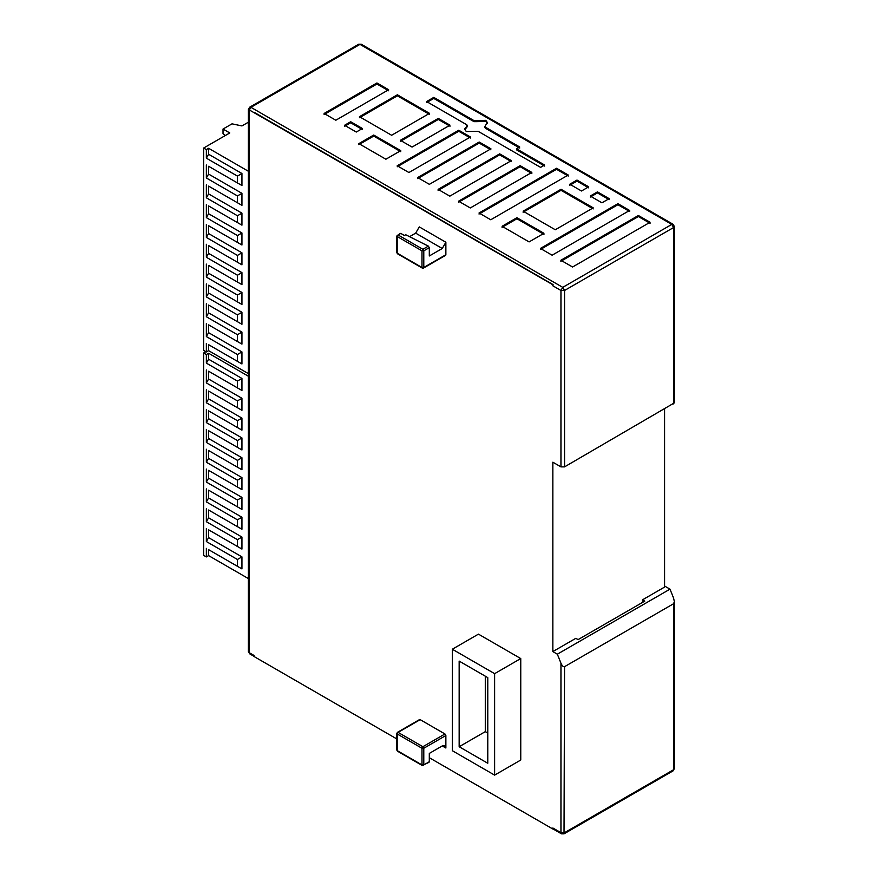 <?xml version="1.0" encoding="UTF-8"?>
<svg xmlns="http://www.w3.org/2000/svg" width="878" height="878" viewBox="0 0 878 878"><rect width="100%" height="100%" fill="white"/><g stroke="black" fill="none" stroke-linecap="round" stroke-linejoin="round"><path stroke-width="1.32" d="M248.375 578.58L208.602 555.609L206.352 556.915L203.641 555.357L203.641 353L206.352 354.558L208.602 353.252L248.375 376.223M205.902 351.694L203.641 353M208.602 353.252L208.602 359.212L241.944 378.462L241.944 390.48L208.602 371.229L208.602 379.033L241.944 398.294L241.944 410.311L208.602 391.061L208.602 398.864L241.944 418.115L241.944 430.132L208.602 410.882L208.602 418.685L241.944 437.935L241.944 449.964L208.602 430.703L208.602 438.517L241.944 457.767L241.944 469.785L208.602 450.535L208.602 458.338L241.944 477.588L241.944 489.606L208.602 470.356L208.602 478.159L241.944 497.409L241.944 509.438L208.602 490.176L208.602 497.991L241.944 517.241L241.944 529.258L208.602 510.008L208.602 517.811L241.944 537.062L241.944 549.079L208.602 529.829L208.602 537.632L241.944 556.882L241.944 568.911L208.602 549.65L208.602 555.609M206.352 354.558L206.352 363.119L208.602 359.212M206.352 363.119L237.444 381.063L241.944 378.462M237.444 381.063L237.444 387.878L241.944 390.48M237.444 387.878L208.602 371.229M208.602 379.033L206.352 382.94L237.444 400.895L241.944 398.294M237.444 400.895L237.444 407.71L241.944 410.311M237.444 407.71L208.602 391.061M208.602 398.864L206.352 402.761L237.444 420.716L241.944 418.115M237.444 420.716L237.444 427.531L241.944 430.132M237.444 427.531L208.602 410.882M208.602 418.685L206.352 422.592L237.444 440.536L241.944 437.935M237.444 440.536L237.444 447.352L241.944 449.964M237.444 447.352L208.602 430.703M208.602 438.517L206.352 442.413L237.444 460.368L241.944 457.767M237.444 460.368L237.444 467.184L241.944 469.785M237.444 467.184L208.602 450.535M208.602 458.338L206.352 462.234L237.444 480.189L241.944 477.588M237.444 480.189L237.444 487.005L241.944 489.606M237.444 487.005L208.602 470.356M208.602 478.159L206.352 482.066L237.444 500.01L241.944 497.409M237.444 500.01L237.444 506.825L241.944 509.438M237.444 506.825L208.602 490.176M208.602 497.991L206.352 501.887L237.444 519.842L241.944 517.241M237.444 519.842L237.444 526.657L241.944 529.258M237.444 526.657L208.602 510.008M208.602 517.811L206.352 521.708L237.444 539.663L241.944 537.062M237.444 539.663L237.444 546.478L241.944 549.079M237.444 546.478L208.602 529.829M208.602 537.632L206.352 541.539L237.444 559.484L241.944 556.882M237.444 559.484L237.444 566.31L241.944 568.911M237.444 566.31L208.602 549.65M206.352 548.355L206.352 556.915M206.352 541.539L206.352 528.534M206.352 521.708L206.352 508.702M206.352 501.887L206.352 488.881M206.352 482.066L206.352 469.061M206.352 462.234L206.352 449.229M206.352 442.413L206.352 429.408M206.352 422.592L206.352 409.576M206.352 402.761L206.352 389.755M206.352 382.94L206.352 369.934M248.375 373.622L208.602 350.651L206.352 351.957L203.641 350.399L203.641 148.042L206.352 149.6L208.602 148.294L248.375 171.265M225.273 135.552L223.023 133.73L223.023 129.044L232.033 123.842L241.944 125.927L248.375 122.207M223.023 129.044L229.784 132.951L203.641 148.042M208.602 148.294L208.602 154.254L241.944 173.504L241.944 185.521L208.602 166.271L208.602 174.074L241.944 193.336L241.944 205.353L208.602 186.103L208.602 193.906L241.944 213.156L241.944 225.174L208.602 205.924L208.602 213.727L241.944 232.977L241.944 245.006L208.602 225.745L208.602 233.559L241.944 252.809L241.944 264.827L208.602 245.577L208.602 253.38L241.944 272.63L241.944 284.648L208.602 265.397L208.602 273.201L241.944 292.451L241.944 304.479L208.602 285.218L208.602 293.032L241.944 312.283L241.944 324.3L208.602 305.05L208.602 312.853L241.944 332.103L241.944 344.121L208.602 324.871L208.602 332.674L241.944 351.924L241.944 363.953L208.602 344.692L208.602 350.651M206.352 149.6L206.352 158.161L208.602 154.254M206.352 158.161L237.444 176.105L241.944 173.504M237.444 176.105L237.444 182.92L241.944 185.521M237.444 182.92L208.602 166.271M208.602 174.074L206.352 177.982L237.444 195.937L241.944 193.336M237.444 195.937L237.444 202.752L241.944 205.353M237.444 202.752L208.602 186.103M208.602 193.906L206.352 197.802L237.444 215.758L241.944 213.156M237.444 215.758L237.444 222.573L241.944 225.174M237.444 222.573L208.602 205.924M208.602 213.727L206.352 217.634L237.444 235.578L241.944 232.977M237.444 235.578L237.444 242.394L241.944 245.006M237.444 242.394L208.602 225.745M208.602 233.559L206.352 237.455L237.444 255.41L241.944 252.809M237.444 255.41L237.444 262.226L241.944 264.827M237.444 262.226L208.602 245.577M208.602 253.38L206.352 257.276L237.444 275.231L241.944 272.63M237.444 275.231L237.444 282.047L241.944 284.648M237.444 282.047L208.602 265.397M208.602 273.201L206.352 277.108L237.444 295.052L241.944 292.451M237.444 295.052L237.444 301.867L241.944 304.479M237.444 301.867L208.602 285.218M208.602 293.032L206.352 296.929L237.444 314.884L241.944 312.283M237.444 314.884L237.444 321.699L241.944 324.3M237.444 321.699L208.602 305.05M208.602 312.853L206.352 316.749L237.444 334.705L241.944 332.103M237.444 334.705L237.444 341.52L241.944 344.121M237.444 341.52L208.602 324.871M208.602 332.674L206.352 336.581L237.444 354.525L241.944 351.924M237.444 354.525L237.444 361.352L241.944 363.953M237.444 361.352L208.602 344.692M206.352 343.397L206.352 351.957M206.352 336.581L206.352 323.576M206.352 316.749L206.352 303.744M206.352 296.929L206.352 283.923M206.352 277.108L206.352 264.102M206.352 257.276L206.352 244.271M206.352 237.455L206.352 224.45M206.352 217.634L206.352 204.618M206.352 197.802L206.352 184.797M206.352 177.982L206.352 164.976M361.253 44.24L358.707 44.24L361.253 44.24L673.075 224.274L671.802 224.395L673.613 227.523L674.359 226.48L673.075 224.274M358.707 44.24L249.659 107.204L250.932 107.325L359.98 44.372L671.802 224.395L562.754 287.358L564.554 290.475L560.954 290.475L560.954 466.876L564.554 466.876L674.359 402.87L674.359 226.48M664.591 586.032L670.002 589.149L673.613 598.17L674.359 601.66L673.613 603.713L564.554 666.676C563.358 667.017 562.15 665.864 560.954 663.208L560.954 832.662L564.554 832.662L673.613 769.71L673.613 603.713M248.375 651.597L249.122 652.628L249.122 110.452L250.932 107.325L562.754 287.358L560.954 290.475L552.844 285.8L552.844 284.757L248.375 109.41L248.375 651.597L249.659 653.803L249.122 652.628L254.082 655.493L254.082 656.535L396.823 738.947M670.002 589.149L557.343 654.187L560.954 663.208M593.221 207.856L561.042 189.275L523.101 211.181L555.28 229.762L593.221 207.856M601.957 202.807L609.167 198.647L597.457 191.876L590.246 196.046L601.957 202.807M581.499 190.998L588.71 186.827L577 180.067L569.789 184.226L581.499 190.998M391.61 135.267L429.551 113.361L397.383 94.791L359.442 116.697L391.61 135.267M350.695 121.735L344.571 125.28L356.281 132.04L362.416 128.506L350.695 121.735L350.695 122.777L362.416 129.549M485.293 126.608L485.293 128.166L485.293 125.565L485.293 127.123L519.721 146.999L516.571 148.821L516.571 149.864L544.645 166.074M433.787 97.392L433.787 98.424L474.032 121.658L476.732 121.658L476.732 120.626L474.032 120.626L433.787 97.392L426.576 101.552L466.822 124.786L466.822 126.344L464.55 129.099L466.328 131.568L478.082 131.283L540.585 167.369L544.645 165.031L516.571 148.821M466.822 124.786L466.822 125.828M476.732 120.626L485.786 120.33L487.564 122.81L485.293 125.565M516.879 191.152L479.026 213.003L490.747 219.763L568.253 175.018L556.542 168.258L516.879 191.152M388.636 89.743L376.925 82.971L324.114 113.471L335.824 120.231L388.636 89.743M373.721 135.036L358.85 143.619L385.892 159.225L400.763 150.643L373.721 135.036L373.721 136.079L400.763 151.685M450.008 125.17L438.298 118.409L400.357 140.315L412.067 147.076L450.008 125.17M435.049 143.904L397.196 165.755L408.918 172.527L470.465 136.99L458.755 130.218L435.049 143.904M429.375 184.336L490.923 148.799L479.212 142.027L455.506 155.713L417.654 177.576L429.375 184.336M499.67 153.848L438.111 189.385L449.832 196.145L487.685 174.294L511.38 160.608L499.67 153.848L499.67 154.879L511.38 161.651M520.127 165.657L458.568 201.194L470.29 207.954L508.142 186.103L531.848 172.417L520.127 165.657L520.127 166.699L531.848 173.46M516.923 217.711L502.062 226.294L529.094 241.911L543.965 233.318L516.923 217.711L516.923 218.754L543.965 234.36M617.914 203.685L540.409 248.441L552.119 255.202L629.625 210.457L617.914 203.685L617.914 204.728L629.625 211.499M598.719 238.399L560.866 260.25L572.577 267.011L650.082 222.266L638.372 215.505L598.719 238.399M560.866 261.293L638.372 216.548L650.082 223.308M638.372 215.505L638.372 216.548M540.409 249.484L617.914 204.728M502.062 227.336L516.923 218.754M458.568 202.236L520.127 166.699M438.111 190.427L499.67 154.879M479.212 142.027L479.212 143.07L490.923 149.842M417.654 178.607L479.212 143.07M397.196 166.798L458.755 131.261L470.465 138.022M458.755 130.218L458.755 131.261M438.298 118.409L438.298 119.452L450.008 126.212M400.357 141.358L438.298 119.452M358.85 144.661L373.721 136.079M376.925 82.971L376.925 84.014L388.636 90.785M324.114 114.502L376.925 84.014M479.026 214.045L556.542 169.3L556.542 168.258M556.542 169.3L568.253 176.061M464.616 129.626L466.822 127.387M426.576 102.594L433.787 98.424M485.293 128.166L519.721 148.042M476.732 121.658L485.786 121.373L487.499 123.326M344.571 126.322L350.695 122.777M359.442 117.729L397.383 95.823L397.383 94.791M397.383 95.823L429.551 114.403M569.789 185.269L577 181.109L577 180.067M577 181.109L588.71 187.87M590.246 197.078L597.457 192.919L597.457 191.876M597.457 192.919L609.167 199.679M523.101 212.224L561.042 190.317L561.042 189.275M561.042 190.317L593.221 208.898M429.309 757.703L552.844 829.019L552.844 827.987L560.954 832.662L561.481 833.837L564.027 833.837L673.075 770.873L674.359 768.667L673.075 770.873M557.343 654.187L552.844 651.586L575.825 638.317L578.075 639.623L644.77 601.123L642.509 599.817L642.509 602.418M552.844 827.987L552.844 829.019M560.954 466.876L552.844 462.19L552.844 651.586M664.591 409.115L664.591 587.075L642.509 599.817M254.082 112.274L553.085 284.615L552.844 285.8M452.313 649.226L478.444 634.135L520.753 658.566L520.753 760.03L494.621 775.12L494.621 673.656L452.313 649.226L452.313 750.69L494.621 775.12M419.278 720.169L420.178 719.653L444.959 733.964L445.87 735.523L445.87 748.012L442.26 745.927L429.309 753.412L429.309 761.731L428.343 762.291M409.554 236.676L415.678 233.142L419.278 226.897L445.87 242.251L445.87 254.73L444.959 255.257M459.161 661.09L459.161 746.728L487.773 763.256L487.773 677.607L459.161 661.09M459.161 746.728L485.293 731.648L485.293 676.181M487.773 733.075L485.293 731.648M494.621 673.656L520.753 658.566M397.196 732.921L397.196 733.964L398.096 732.395L397.196 732.921L397.196 750.613L398.096 751.129M429.309 761.731L422.889 765.44L423.789 764.914L421.978 764.914L422.889 765.44L397.196 750.613L397.196 749.571M423.789 764.914L423.789 748.265L421.978 748.265L397.196 733.964M445.87 735.523L423.789 748.265L422.889 746.706L421.978 748.265L421.978 764.914M442.26 745.927L444.806 745.674L445.87 748.012M445.87 242.251L442.26 248.496L429.309 255.97L429.309 247.651L428.343 246.125L422.889 249.275L421.978 250.834L423.789 250.834L423.789 267.483L421.978 267.483L422.889 267.999L445.87 254.73M398.096 253.698L397.196 253.171L397.196 236.522L398.096 234.964L400.807 233.405L404.407 235.48L405.702 234.733L428.343 246.125M429.309 247.651L423.789 250.834L422.889 249.275L398.096 234.964L397.196 235.48L397.196 236.522L421.978 250.834L421.978 267.483L397.196 253.171L397.196 252.129M400.807 233.405L399.907 233.921M564.554 466.876L564.554 290.475L673.613 227.523L673.613 403.913M564.554 666.676L564.027 833.837M474.032 121.658L474.032 120.626M444.959 733.964L422.889 746.706L398.096 732.395L420.178 719.653M422.889 267.999L423.789 267.483M442.26 248.496L415.678 233.142M674.359 768.667L674.359 601.66M249.659 107.204L248.375 109.41M467.381 126.608L467.381 125.565M484.733 127.387L484.733 126.344M249.659 653.803L254.082 656.36M552.997 828.931L561.481 833.837M429.024 762.323L422.252 765.506L397.46 751.195L396.823 750.086L396.823 733.437L397.46 732.34L419.541 719.587M400.17 233.339L396.823 236.006L396.823 252.655L397.46 253.753L422.252 268.064L423.525 268.064L445.607 255.322"/></g></svg>
